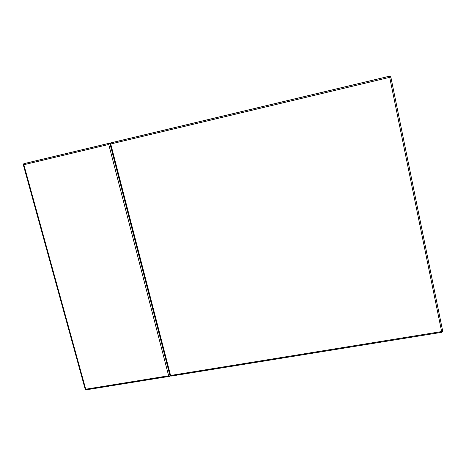 <?xml version="1.0" encoding="UTF-8"?>
<svg xmlns="http://www.w3.org/2000/svg" width="466" height="466" viewBox="0 0 466 466"><rect width="100%" height="100%" fill="white"/><g stroke="black" fill="none" stroke-linecap="round" stroke-linejoin="round"><path stroke-width="0.7" d="M110.698 142.94L109.877 143.091L110.069 143.837M170.323 375.98L170.067 376.26L168.64 375.782L108.747 144.46L109.877 143.091M110.087 144.157L110.733 143.988L110.867 142.852L389.43 76.197L389.687 77.339L390.846 77.082L442.677 331.011L441.634 331.565L389.687 77.339L110.733 143.988L170.579 375.468L441.634 331.565L441.756 332.258M390.846 77.082L389.413 76.238M442.683 331.023L441.78 332.31L171.057 376.103L169.874 375.293M108.747 144.46L23.853 164.743L85.732 389.215L168.64 375.782M170.038 375.701L170.166 376.19M109.737 143.161L23.964 163.683L23.329 164.888L23.853 164.743L24.092 163.618L109.854 143.097M24.063 163.624L23.655 163.875M86.408 389.739L85.185 389.18L86.21 389.826M85.15 389.063L23.323 164.882M170.981 376.114L169.904 375.415L110.087 144.151L110.762 142.911L389.448 76.232L390.747 76.791M169.904 376.289L86.309 389.809"/></g></svg>
